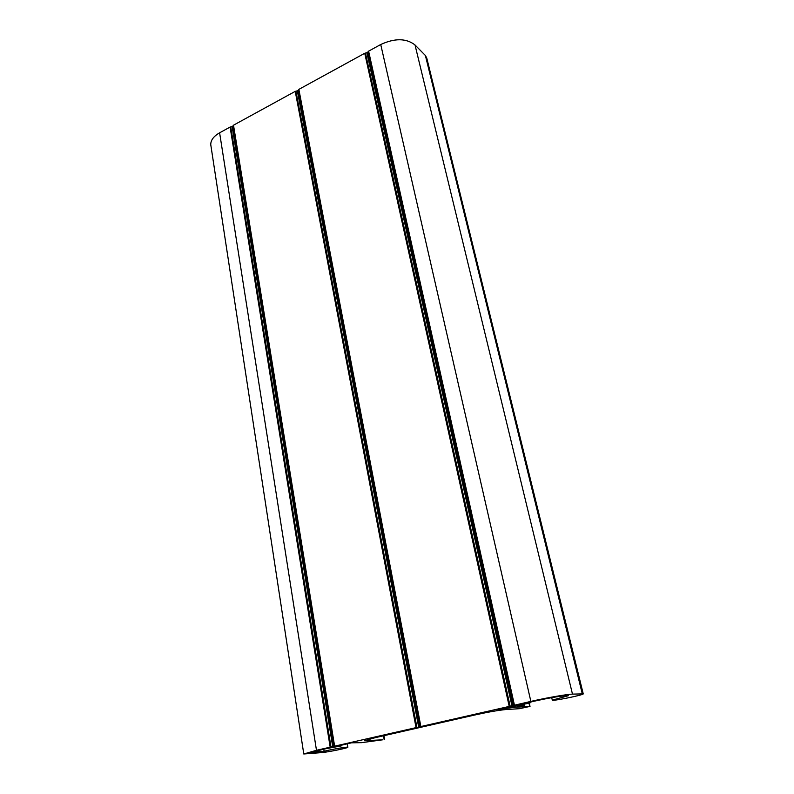 <?xml version="1.0" encoding="UTF-8"?>
<svg xmlns="http://www.w3.org/2000/svg" width="794" height="794" viewBox="0 0 794 794"><rect width="100%" height="100%" fill="white"/><g stroke="black" fill="none" stroke-linecap="round" stroke-linejoin="round"><path stroke-width="1.19" d="M512.745 705.618L316.478 750.3L303.774 753.982L322.324 752.563C328.984 751.908 347.841 748.027 347.851 747.303C349.023 746.42 332.398 749.179 324.111 751.253L310.94 752.652L324.16 749.05L340.944 745.973L341.618 745.774L340.457 745.437L351.494 742.817L361.488 742.668L382.877 739.78L364.565 740.762L375.185 737.676L474.852 714.987C488.221 712.039 498.453 710.243 505.56 709.578L519.405 708.695L530.015 706.402L514.641 707.295L497.56 709.538L529.161 703.156L527.176 702.948L533.985 701.241C548.039 698.144 558.4 696.328 565.08 695.792L568.355 695.713L552.296 700.11C551.066 701.568 583.382 695.078 583.243 693.887L572.484 694.115C566.787 694.264 546.56 697.787 530.858 701.4L512.745 705.618L367.493 52.553L368.605 51.153L380.723 44.514C394.826 38.033 406.26 38.181 415.014 44.96L425.395 55.501L426.785 58.111L583.223 693.817M367.493 52.553L364.734 53.277L298.862 89.375L297.889 90.675L295.239 91.37L233.505 125.194L232.662 126.395L230.101 127.06L219.61 132.806C213.655 136.24 210.708 140.181 210.757 144.657L210.996 146.215M497.53 709.548L496.389 709.886L497.61 709.757M514.443 705.141L368.605 51.153M530.858 701.4L380.723 44.514M513.738 705.32L368.118 51.58M511.941 705.806L366.897 52.87M510.115 706.154L365.439 53.049M509.202 706.342L364.734 53.277M420.86 726.49L298.862 89.375M420.244 726.649L298.415 89.782M419.421 726.907L297.889 90.675M418.676 727.076L297.333 90.973M416.91 727.403L295.904 91.151M416.046 727.592L295.239 91.37M334.621 746.152L233.505 125.194M334.076 746.3L233.099 125.571M333.391 746.519L232.662 126.395M332.706 746.678L232.136 126.683M330.989 747.005L230.746 126.861M330.175 747.174L230.101 127.06M316.478 750.3L219.61 132.806M324.111 751.253L323.773 749.139M318.682 752.255L318.384 750.37M314.553 752.702L314.355 751.402M341.579 745.764L341.47 745.109M384.117 739.274L383.502 735.79M367.711 740.871L367.493 739.621M529.717 706.362L528.993 703.196M524.665 706.67L524.129 704.298M523.444 706.859L522.928 704.576M522.214 706.819L521.777 704.834M521.023 706.888L520.616 705.092M519.792 707.077L519.395 705.29M518.542 707.037L518.194 705.459M517.341 707.107L517.003 705.628M516.1 707.305L515.763 705.806M514.641 707.295L514.353 706.015M529.985 702.859L529.836 702.184M565.1 696.606L564.911 695.802M582.26 693.728L425.395 55.501M572.484 694.115L415.014 44.96M303.774 753.982L210.757 144.657M347.841 747.223L347.266 743.779M341.609 745.764L341.499 745.1M384.594 739.264L383.959 735.681M530.015 706.382L529.27 703.137M522.343 706.819L521.886 704.814M518.671 707.047L518.313 705.439M514.83 707.305L514.542 705.985M530.114 702.869L529.955 702.164M552.296 700.11L551.711 697.658"/></g></svg>
